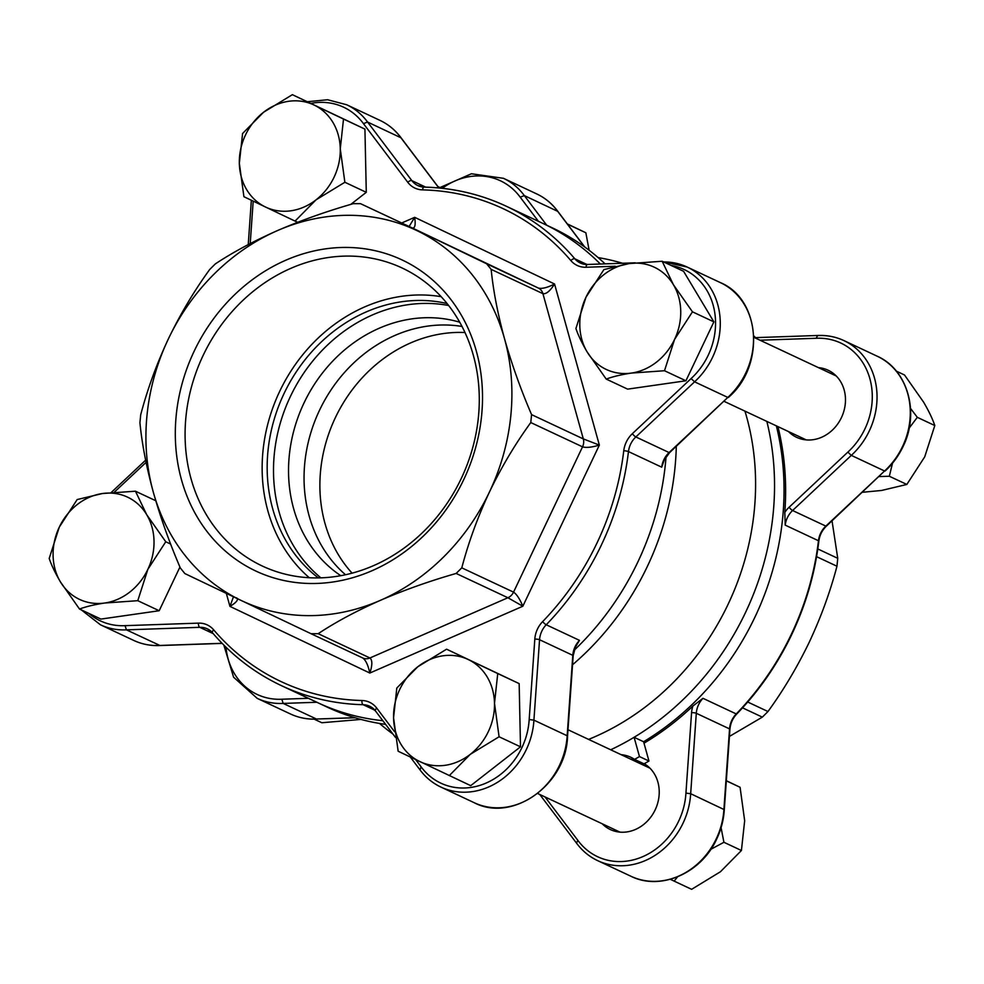 <?xml version="1.0" encoding="UTF-8"?>
<svg xmlns="http://www.w3.org/2000/svg" width="984" height="984" viewBox="0 0 984 984"><rect width="100%" height="100%" fill="white"/><g stroke="black" fill="none" stroke-linecap="round" stroke-linejoin="round"><path stroke-width="1.48" d="M621.138 754.679A37.072 32.201 115.1 0 1 630.781 757.25A37.072 32.201 115.1 0 1 634.557 759.39L644.053 763.855A285.938 248.374 -64.9 0 0 648.96 761.026L643.597 741.739A264.757 229.973 -64.9 0 0 776.364 425.875A264.757 229.973 -64.9 0 1 755.023 616.956A264.757 229.973 -64.9 0 1 643.597 741.739L634.102 737.287A264.757 229.973 -64.9 0 0 766.856 421.423M630.633 759.131A37.072 32.201 115.1 0 1 636.217 760.177M319.529 410.242A141.204 122.656 -64.9 0 0 345.507 574.742A141.204 122.656 115.1 0 1 319.529 410.242A141.204 122.656 115.1 0 1 462.025 326.454A141.204 122.656 -64.9 0 0 319.529 410.242M465.002 332.531A141.204 122.656 -64.9 0 0 335.359 417.671A141.204 122.656 -64.9 0 0 352.087 573.143M588.592 739.402A250.637 217.71 -64.9 0 0 744.949 411.14M610.707 749.783A264.757 229.973 -64.9 0 0 634.102 737.287L639.465 756.573L648.96 761.026M572.54 664.766A264.757 229.973 -64.9 0 0 676.303 446.318M605.086 263.86A264.757 229.973 -64.9 0 0 553.316 228.313A264.757 229.973 -64.9 0 0 552.221 227.796L542.725 223.343A264.757 229.973 115.1 0 1 600.338 264.019A264.757 229.973 -64.9 0 0 542.725 223.343L506.305 206.246A264.757 229.973 115.1 0 1 574.853 258.817L586.907 264.475M316.688 702.182A264.757 229.973 -64.9 0 0 317.771 702.699L327.278 707.164A264.757 229.973 -64.9 0 0 385.617 724.372M379.529 723.437A264.757 229.973 -64.9 0 0 392.911 734.027M622.552 263.257A264.757 229.973 -64.9 0 0 598.137 257.587M574.213 650.227A264.757 229.973 -64.9 0 0 666.045 456.834A264.757 229.973 115.1 0 1 637.853 561.975A264.757 229.973 115.1 0 1 574.213 650.227M317.771 702.699A264.757 229.973 -64.9 0 0 382.862 720.719A264.757 229.973 115.1 0 1 317.771 702.699L281.35 685.614A264.757 229.973 115.1 0 0 363.133 704.704L374.867 710.202M634.557 759.39A285.938 248.374 -64.9 0 0 639.465 756.573M463.685 479.712A171.88 149.297 115.1 0 1 255.188 570.732A171.88 149.297 115.1 0 1 194.143 351.226A171.88 149.297 115.1 0 1 402.641 260.207A171.88 149.297 115.1 0 1 463.685 479.712M203.11 355.482A164.599 142.975 -64.9 0 0 269.149 568.986A164.599 142.975 -64.9 0 0 461.25 478.519A164.599 142.975 -64.9 0 0 408.803 271.387A164.599 142.975 -64.9 0 0 203.11 355.482M669.6 452.615L664.298 459.909L661.715 467.179A21.181 18.401 115.1 0 1 663.88 459.725A21.181 18.401 115.1 0 1 669.083 452.554L727.816 397.425L669.6 452.615A3.53 0.726 46.8 0 1 669.083 452.554L635.836 436.945A21.181 18.401 -64.9 0 0 630.633 444.116A21.181 18.401 -64.9 0 0 628.468 451.582A264.757 229.973 115.1 0 1 601.433 544.89A264.757 229.973 115.1 0 1 546.231 624.766L579.478 640.363L575.492 646.955L573.18 655.688L567.547 736.118C566.599 784.186 512.738 823.005 474.202 802.71A70.602 61.328 -64.9 0 0 567.165 735.761L567.534 736.118M212.384 632.564A21.181 18.401 -64.9 0 0 207.329 628.837A21.181 18.401 -64.9 0 0 199.777 627.325L126.419 629.858L160.048 645.541C150.749 645.971 141.979 644.262 133.726 640.424A70.602 61.328 -64.9 0 0 159.679 645.467L222.064 643.302M81.328 609.895L100.479 624.815A70.602 61.328 115.1 0 0 126.419 629.858L125.066 625.664L198.436 623.13A24.711 21.463 115.1 0 1 213.639 629.809A261.227 226.91 -64.9 0 0 361.964 700.51A24.711 21.463 115.1 0 1 376.724 708.111L394.621 731.788M340.772 575.677A141.204 122.656 115.1 0 1 304.007 402.96A141.204 122.656 115.1 0 1 459.725 322.211M441.189 296.688A159.74 138.756 -64.9 0 0 279.653 391.423A159.74 138.756 -64.9 0 0 309.296 577.731M447.093 303.539A154.131 133.885 -64.9 0 0 284.056 393.526A154.131 133.885 -64.9 0 0 318.349 577.891M448.655 305.507A154.131 133.885 -64.9 0 0 290.391 396.503A154.131 133.885 -64.9 0 0 320.858 577.829M461.791 567.842C468.507 542.356 477.72 517.08 489.454 491.988C501.446 467.105 515.222 443.956 530.782 422.554L531.569 414.621C520.671 389.221 511.655 363.945 504.534 338.791C497.719 313.822 493.267 290.686 491.164 269.382L486.625 263.773L412.222 227.931L360.501 203.663L353.305 203.663C326.737 211.277 301.461 220.244 277.488 230.576C253.847 241.018 233.134 252.125 215.336 263.897L209.69 269.505C194.131 290.907 180.355 314.056 168.362 338.939C156.628 364.031 147.415 389.307 140.7 414.793L139.925 422.726C142.004 443.993 146.456 467.129 153.295 492.135C160.392 517.24 169.408 542.516 180.318 567.965L184.857 573.574L241.092 600.424L311.03 633.708L318.189 633.684C335.938 621.937 356.663 610.83 380.341 600.363C404.264 590.043 429.528 581.077 456.146 573.451L461.791 567.842L513.55 592.134C516.698 594.238 519.798 598.936 522.836 606.242L507.904 597.743L456.146 573.451M415.642 759.599L421.041 766.745A67.072 58.265 -64.9 0 0 486.207 783.018A67.072 58.265 -64.9 0 0 529.183 719.538L533.918 720.153L567.165 735.761L572.799 655.332A21.181 18.401 115.1 0 1 575.062 646.759A21.181 18.401 115.1 0 1 579.478 640.363M694.569 381.829L727.816 397.425A70.602 61.328 -64.9 0 0 720.436 282.642L687.176 267.045A70.602 61.328 115.1 0 1 694.569 381.829L635.836 436.945A3.53 0.726 46.8 0 1 632.355 433.686L691.1 378.557L694.569 381.829M307.389 101.721L327.586 99.741L346.712 104.759A70.602 61.328 115.1 0 1 367.561 122.028L401.115 137.858L438.975 187.956M380.341 600.363A204.746 177.846 -64.9 0 0 489.454 491.988A204.746 177.846 -64.9 0 0 504.534 338.791A204.746 177.846 -64.9 0 0 416.736 230.514A204.746 177.846 -64.9 0 0 277.488 230.576A204.746 177.846 -64.9 0 0 168.362 338.939A204.746 177.846 -64.9 0 0 153.295 492.135A204.746 177.846 -64.9 0 0 241.092 600.424A204.746 177.846 -64.9 0 0 380.341 600.363M236.615 597.854C238.755 599.6 236.529 602.442 229.936 606.378L233.479 596.796M318.189 633.684L369.935 657.976C372.493 660.129 372.456 665.159 369.824 673.044C368.114 665.159 365.753 660.129 362.739 657.976L311.092 633.733M409.135 226.48L414.67 217.329C415.777 224.93 414.977 228.472 412.259 227.944A10.59 9.2 115.1 0 1 412.259 227.944L538.383 288.066C541.975 289.001 547.362 287.66 554.558 284.007C550.105 291.03 546.231 294.253 542.922 293.663L491.164 269.382M531.569 414.621L583.315 438.913L599.354 445.1C591.778 447.351 586.169 447.929 582.54 446.834L530.782 422.554M421.041 766.745L420.094 769.845M410.316 757.053L419.799 769.611C425.482 777.286 432.529 783.116 440.955 787.102L474.202 802.71M615.234 266.246L586.058 267.254A24.711 21.463 115.1 0 1 570.855 260.575A261.227 226.91 -64.9 0 0 422.53 189.875A3.53 1.636 91.4 0 1 424.202 187.083C453.181 187.833 480.549 194.217 506.305 206.246A264.757 229.973 115.1 0 0 424.522 187.169A3.53 1.636 91.4 0 0 424.202 187.083L417.991 185.644A21.181 18.401 -64.9 0 1 411.865 180.65L367.561 122.028L363.453 123.627A67.072 58.265 -64.9 0 0 310.969 103.394M644.003 743.191A264.757 229.973 -64.9 0 0 692.871 706.045L702.982 698.32A21.181 18.401 -64.9 0 0 696.303 713.289L690.67 793.707L724.298 809.672C723.671 819.807 721.149 829.561 716.733 838.934C701.432 873.128 660.51 891.16 630.953 876.264A70.602 61.328 -64.9 0 0 716.303 838.737A70.602 61.328 -64.9 0 0 723.916 809.315L729.55 728.886A21.181 18.401 115.1 0 1 736.241 713.929A264.757 229.973 -64.9 0 0 791.444 634.053A264.757 229.973 -64.9 0 0 818.467 540.745A21.181 18.401 115.1 0 1 825.834 526.108L884.567 470.992L851.32 455.383L847.851 452.111A67.072 58.265 -64.9 0 0 864.948 428.839A67.072 58.265 -64.9 0 0 816.191 338.275L760.017 340.218M545.038 796.954L577.805 840.311L576.55 843.153C582.233 850.84 589.281 856.683 597.706 860.668A70.602 61.328 115.1 0 0 683.056 823.141A70.602 61.328 115.1 0 0 690.67 793.707L685.934 793.104L691.567 712.65A24.711 21.463 115.1 0 1 692.871 706.045M885.083 471.053C892.549 464.165 898.503 456.059 902.98 446.699C919.942 413.009 907.752 369.504 877.187 356.208A70.602 61.328 -64.9 0 1 902.549 446.515A70.602 61.328 -64.9 0 1 884.567 470.992L826.351 526.169A3.53 0.726 46.8 0 1 825.834 526.108L792.587 510.512A21.181 18.401 -64.9 0 0 785.22 525.136L784.801 512.43A264.757 229.973 -64.9 0 0 777.938 426.626M602.233 823.793A37.072 32.201 -64.9 0 0 610.363 829.561A37.072 32.201 -64.9 0 0 655.172 809.857A37.072 32.201 -64.9 0 0 644.274 763.732M788.479 431.558A37.072 32.201 -64.9 0 0 796.609 437.327A37.072 32.201 -64.9 0 0 841.418 417.634A37.072 32.201 -64.9 0 0 828.11 370.218A37.072 32.201 -64.9 0 0 818.467 367.647M832.034 520.843L837.741 558.309L836.966 566.231C830.238 591.778 821.013 617.066 809.303 642.085C797.274 667.029 783.498 690.178 767.975 711.53L762.329 717.127L729.427 736.426M355.113 717.779L316.43 719.021L283.183 703.425L281.818 699.23L308.41 698.308M584.484 246.812L557.571 211.191A70.602 61.328 -64.9 0 0 536.723 193.922C545.136 197.907 552.196 203.75 557.866 211.425L524.312 195.582L520.204 197.194A67.072 58.265 -64.9 0 0 442.296 188.301M637.792 760.915A37.072 32.201 -64.9 0 0 632.22 759.882M816.191 338.275L817.63 335.483L754.593 337.672M343.514 119.052L314.031 105.017A56.482 49.065 -64.9 0 0 263.564 112.25A56.482 49.065 -64.9 0 0 239.333 163.27A56.482 49.065 -64.9 0 0 265.582 207.058A56.482 49.065 -64.9 0 0 316.048 199.838A56.482 49.065 -64.9 0 0 334.093 177.157A56.482 49.065 -64.9 0 0 340.267 148.818L343.514 119.052L364.929 129.101L292.383 94.673L263.564 112.25L242.581 133.504L239.333 163.27L243.921 196.714L295.065 221.093L316.048 199.838L344.867 182.261L340.267 148.818A56.482 49.065 -64.9 0 0 314.031 105.017L292.383 94.673M350.759 204.414L366.282 192.31L364.929 129.101M295.065 221.093L297.635 222.298M344.867 182.261L366.282 192.31M589.121 250.256L585.849 232.765L567.288 223.885M568.358 224.561L585.849 232.765M314.203 719.169L321.829 722.748L360.968 719.427M670.301 879.302L691.617 889.327L720.436 871.75L741.419 850.496L744.667 820.73L740.079 787.286L726.327 780.706M710.829 849.315L723.916 842.279L741.419 850.496M674.126 881.123L677.546 876.855M726.315 780.829L740.079 787.286M723.916 842.279L721.075 827.667M862.451 492.283L881.602 490.462L906.83 484.448L924.726 456.834L934.8 425.543C932.537 418.815 928.785 411.004 923.57 402.099L904.493 374.966L896.338 371.14M879.204 476.563L889.327 476.244L906.83 484.448M909.154 428.126L917.309 417.327L934.8 425.543M889.327 476.244L892.513 463.193M917.309 417.327L910.532 408.421M79.507 609.034C86.125 606.574 94.525 604.582 104.722 603.02L137.772 600.683L147.846 569.379L165.755 541.766L146.678 514.644A56.482 49.065 -64.9 0 0 127.785 497.252A56.482 49.065 -64.9 0 0 102.397 493.537L77.17 499.552L59.274 527.166L49.2 558.457C51.463 565.185 55.215 572.995 60.43 581.901L79.507 609.034L100.921 619.084L159.187 610.732L179.937 567.055M135.448 491.201L102.397 493.537A56.482 49.065 -64.9 0 0 59.274 527.166A56.482 49.065 -64.9 0 0 60.43 581.901A56.482 49.065 -64.9 0 0 104.722 603.02A56.482 49.065 -64.9 0 0 147.846 569.379A56.482 49.065 -64.9 0 0 146.678 514.644L135.448 491.201L155.767 500.733M165.755 541.766L170.638 544.054M137.772 600.683L159.187 610.732M499.085 736.77L494.497 703.326L497.744 673.56L468.249 659.538A56.482 49.065 -64.9 0 0 417.782 666.771A56.482 49.065 -64.9 0 0 399.738 689.452A56.482 49.065 -64.9 0 0 393.563 717.791L398.151 751.235L470.709 785.663L520.499 746.819L519.158 683.609L446.601 649.194L417.782 666.771L396.81 688.025L393.563 717.791A56.482 49.065 -64.9 0 0 419.799 761.579A56.482 49.065 -64.9 0 0 470.266 754.347L499.085 736.77L520.499 746.819M449.282 775.613L470.266 754.347A56.482 49.065 -64.9 0 0 494.497 703.326A56.482 49.065 -64.9 0 0 468.249 659.538L446.601 649.194M497.744 673.56L519.158 683.609M692.465 311.817L673.4 284.696A56.482 49.065 -64.9 0 0 629.108 263.589A56.482 49.065 -64.9 0 0 585.984 297.217A56.482 49.065 -64.9 0 0 587.14 351.952A56.482 49.065 -64.9 0 0 606.046 369.344A56.482 49.065 -64.9 0 0 631.433 373.071L664.495 370.734L685.909 380.783L713.88 321.866L683.585 271.301L662.171 261.252L629.108 263.589L603.893 269.604L585.984 297.217L575.911 328.508C578.186 335.237 581.925 343.047 587.14 351.952L606.218 379.086C612.835 376.626 621.248 374.633 631.433 373.071A56.482 49.065 -64.9 0 0 674.557 339.431L692.465 311.817L713.88 321.866M606.218 379.086L627.632 389.135L685.909 380.783M664.495 370.734L674.557 339.431A56.482 49.065 -64.9 0 0 673.4 284.696L662.171 261.252M529.183 719.538L534.816 639.096A24.711 21.463 115.1 0 1 537.461 629.096A24.711 21.463 115.1 0 1 542.615 621.642A3.53 0.64 44.1 0 0 546.231 624.766A21.181 18.401 -64.9 0 0 541.815 631.15A21.181 18.401 -64.9 0 0 539.552 639.723L572.799 655.332A3.53 0.713 4 0 1 573.18 655.688M542.615 621.642A261.227 226.91 -64.9 0 0 623.758 450.758A24.711 21.463 115.1 0 1 626.279 442.05A24.711 21.463 115.1 0 1 632.355 433.686M623.758 450.758A3.53 0.627 6.8 0 1 628.468 451.582L661.715 467.179M534.816 639.096A3.53 0.713 4 0 1 539.552 639.723L533.918 720.153A70.602 61.328 115.1 0 1 440.955 787.102M88.867 613.426A67.072 58.265 -64.9 0 0 125.066 625.664M311.03 633.708L362.776 657.989A10.59 9.2 115.1 0 0 369.935 657.976L507.904 597.743A10.59 9.2 115.1 0 0 513.55 592.134L582.54 446.834A10.59 9.2 115.1 0 0 583.315 438.913L542.922 293.663A10.59 9.2 115.1 0 0 538.383 288.066L486.625 263.773M691.1 378.557A67.072 58.265 -64.9 0 0 714.507 311.141A67.072 58.265 -64.9 0 0 671.002 265.397M422.53 189.875A24.711 21.463 115.1 0 1 407.77 182.274L363.453 123.627M253.183 201.154L250.219 243.565M146.075 462.382L114.292 492.209M401.706 222.987L414.67 217.329L554.558 284.007L599.354 445.1L522.836 606.242L369.824 673.044L229.936 606.378L226.332 593.389M198.436 623.13A3.53 1.599 88 0 0 199.777 627.325L213.196 633.622M375.359 710.657A21.181 18.401 -64.9 0 0 369.677 706.229A21.181 18.401 -64.9 0 0 363.133 704.704A3.53 1.636 91.4 0 1 361.964 700.51M663.634 261.941A70.602 61.328 115.1 0 1 687.176 267.045L663.462 261.855M570.855 260.575A3.53 1.624 139.6 0 1 574.853 258.817A21.181 18.401 -64.9 0 0 580.339 263.023A21.181 18.401 -64.9 0 0 587.19 264.561M417.991 185.644A21.181 18.401 -64.9 0 0 423.907 187.132M407.77 182.274A3.53 1.587 142.9 0 1 411.865 180.65L425.678 187.132M438.839 187.944L400.808 137.625A70.602 61.328 -64.9 0 0 379.959 120.368C388.385 124.353 395.433 130.183 401.115 137.871M213.639 629.809A3.53 1.624 139.6 0 0 212.532 632.835C231.953 655.541 254.893 673.13 281.35 685.614M376.724 708.111A3.53 1.587 142.9 0 0 375.494 710.977L395.42 737.348M587.891 264.548A3.53 1.599 88 0 0 587.522 264.462A3.53 1.599 88 0 0 586.058 267.254M817.987 335.569A70.602 61.328 115.1 0 1 843.94 340.599A70.602 61.328 115.1 0 1 869.303 430.906A70.602 61.328 115.1 0 1 851.32 455.383L792.587 510.512A3.53 0.726 -133.2 0 1 789.106 507.252L847.851 452.111M577.805 840.311A67.072 58.265 -64.9 0 0 678.702 821.074A67.072 58.265 -64.9 0 0 685.934 793.104M702.982 698.32L736.241 713.929A3.53 0.64 44.1 0 0 736.745 714.003C759.291 690.62 777.655 664.04 791.862 634.25C805.97 604.41 814.973 573.352 818.848 541.089C819.635 535.222 822.132 530.253 826.351 526.169M818.848 541.089A3.53 0.627 6.8 0 0 818.467 540.745L785.22 525.136M755.441 337.635A264.757 229.973 -64.9 0 0 753.83 336.011M817.802 548.949L837.741 558.309M747.705 702.01L767.975 711.53M836.966 566.231L816.572 556.661M762.329 717.127L742.526 707.84M784.801 512.43A24.711 21.463 115.1 0 1 789.106 507.252M538.457 221.338L520.204 197.194M225.988 647.214A67.072 58.265 -64.9 0 0 281.818 699.23M724.298 809.672L729.931 729.242A3.53 0.713 4 0 0 729.55 728.886L696.303 713.289A3.53 0.713 -176 0 0 691.567 712.65M316.799 719.107C307.5 719.525 298.73 717.816 290.489 713.99A70.602 61.328 -64.9 0 0 316.43 719.021L354.843 717.693M316.823 702.256L283.183 703.425A70.602 61.328 115.1 0 1 257.23 698.382L290.489 713.99M536.723 193.922L503.464 178.313A70.602 61.328 115.1 0 1 524.312 195.582L546.71 225.213M100.479 624.815L133.726 640.424M346.712 104.759L379.959 120.368M207.329 628.837L212.532 632.835M145.632 460.18L111.217 492.492M369.677 706.229L375.494 710.977M251.35 200.269L248.239 244.598M635.258 262.814L587.522 264.462L580.339 263.023M222.15 643.388L160.035 645.541M728.332 397.487C765.208 366.245 760.927 299.407 720.436 282.642M630.953 876.264L597.706 860.668M877.187 356.208L843.94 340.599C835.699 336.762 826.917 335.064 817.618 335.483M729.931 729.242C730.423 723.388 732.699 718.308 736.745 714.003M755.515 337.635L753.83 335.938M557.866 211.425L584.754 246.996M223.835 645.086L233.589 677.201L257.23 698.382M539.761 794.482L576.55 843.165M440.02 187.538L471.422 173.762L503.464 178.313M441.447 188.202L437.905 186.554M620.006 832.132L537.645 793.485M649.994 768.221L567.989 729.734M806.253 439.897L724.175 401.386M836.24 375.986L753.892 337.34"/></g></svg>
